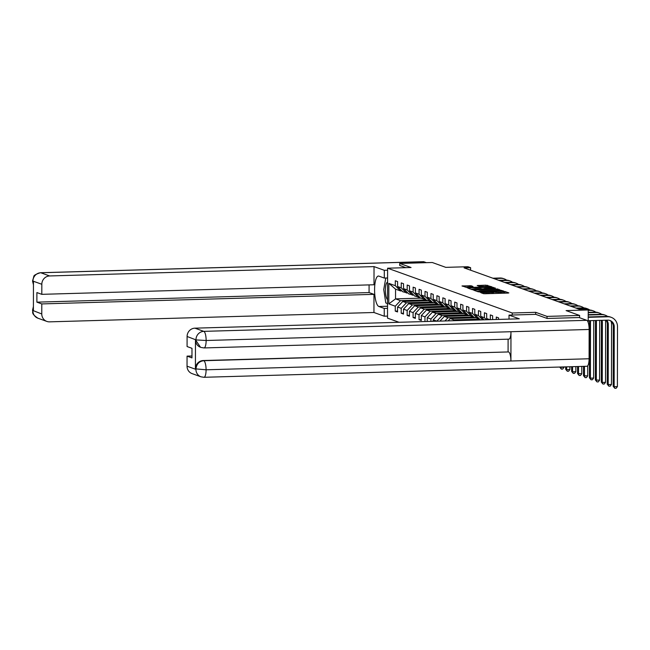 <?xml version="1.0" encoding="UTF-8"?>
<svg xmlns="http://www.w3.org/2000/svg" width="650" height="650" viewBox="0 0 650 650"><rect width="100%" height="100%" fill="white"/><g stroke="black" fill="none" stroke-linecap="round" stroke-linejoin="round"><path stroke-width="0.97" d="M479.944 292.094L483.283 293.637L484.933 293.735L507.951 293.077L508.861 292.906L504.887 291.476L503.612 291.712A4.266 0.447 0.1 0 1 503.782 291.834A4.266 0.447 0.1 0 1 500.711 292.256L498.794 292.313A4.266 0.447 0.1 0 1 493.512 292.004L491.717 292.053A4.266 0.447 0.1 0 1 491.887 292.183A4.266 0.447 0.1 0 1 488.824 292.606L486.907 292.654A4.266 0.447 0.1 0 1 481.618 292.346L479.944 292.094M471.055 285.748L461.988 285.967L468.106 287.69L492.074 286.894L485.964 285.171L477.206 285.529L479.148 286.244L489.231 286.593L486.663 286.951L471.51 287.381L466.952 287.016L472.997 286.463L471.055 285.748L471.055 286.626M547.032 318.419L547.032 316.396L579.605 315.453L566.085 310.594L588.234 309.961L585.569 309.002L579.053 309.189L464.092 267.865L470.6 267.678L467.935 266.719L445.794 267.361L432.282 262.502L399.709 263.445L399.709 265.468M547.032 316.396L535.689 312.317L512.241 312.991L387.603 268.198L411.052 267.516L399.709 263.445M474.565 290.014L473.663 290.184L478.075 291.769L479.724 291.866L503.701 291.07L497.583 289.348L474.565 290.014L474.565 290.509M472.257 289.681L467.854 288.096L468.756 287.918L491.774 287.259L495.365 288.072L485.071 288.47L484.112 288.608L485.42 289.096L497.981 289.006L472.257 289.681M579.605 315.453L579.597 317.736M399.059 322.286L387.522 318.134L387.603 268.198M512.241 312.991L512.241 315.031M397.548 311.058L395.265 311.131L397.548 311.951L397.556 307.019L401.213 308.336L401.204 313.259L403.488 314.08L403.496 309.156L407.152 310.473L407.144 315.396L409.427 316.217L409.435 311.293L413.091 312.601L413.083 317.533L415.366 318.354L415.374 313.422L419.031 314.738L419.023 319.662L421.306 320.483L421.314 315.559L424.962 316.875L424.954 321.539M395.265 311.131L395.273 306.199L388.798 303.875L388.838 283.359L395.306 285.683L395.314 280.759L397.605 281.58L397.589 286.504L401.245 287.82L401.253 282.896L403.536 283.717L403.528 288.641L407.184 289.957L407.192 285.025L409.476 285.846L409.467 290.777L413.124 292.086L413.132 287.162L415.415 287.983L415.407 292.906L419.063 294.223L419.071 289.299L421.354 290.119L421.346 295.043L425.003 296.359L425.011 291.428L427.294 292.248L427.286 297.18L430.942 298.488L430.95 293.564L433.233 294.385L433.225 299.309L436.881 300.625L436.889 295.701L439.173 296.522L439.164 301.446L442.821 302.762L442.829 297.83L445.112 298.659L445.104 303.582L448.76 304.899L448.768 299.967L451.051 300.787L451.043 305.719L454.691 307.027L454.699 302.104L456.991 302.924L456.983 307.848L460.631 309.164L460.639 304.241L462.93 305.061L462.914 309.985L466.57 311.301L466.578 306.369L468.861 307.19L468.853 312.122L472.509 313.43L472.517 308.506L474.801 309.327L474.793 314.251L478.449 315.567L478.457 310.643L480.74 311.464L480.732 316.387L484.388 317.704L484.396 312.772L486.679 313.592L486.671 318.524L489.856 319.67M490.327 319.654L490.336 314.909L492.619 315.729L492.611 319.589M496.267 319.483L496.275 317.046L498.558 317.866L498.558 319.418M436.841 321.197L433.192 319.832L433.184 321.303M430.901 321.368L430.901 319.004L427.253 317.696L427.245 321.474M432.112 302.047L406.429 302.786L402.781 301.47L427.822 300.747M407.875 293.028L402.797 291.752L397.589 286.504M402.781 301.47L397.556 307.019M406.429 302.786L401.213 308.336M401.245 287.82L406.445 293.069M438.051 304.184L412.368 304.923L408.712 303.607L433.761 302.884M413.814 295.165L408.736 293.889L403.528 288.641M408.712 303.607L403.496 309.156M412.368 304.923L407.152 310.473M407.184 289.957L412.384 295.206M443.991 306.312L418.308 307.052L414.651 305.744L439.701 305.021M419.754 297.294L414.668 296.026L409.467 290.777M414.651 305.744L409.435 311.293M418.308 307.052L413.091 312.601M413.124 292.086L418.324 297.334M449.922 308.449L424.247 309.189L420.591 307.873L445.64 307.158M425.693 299.431L420.607 298.155L395.541 298.87L400.489 300.649L426.173 299.91M420.591 307.873L415.374 313.422M424.247 309.189L419.031 314.738M415.407 292.906L420.607 298.155M419.063 294.223L424.263 299.471M455.861 310.586L430.186 311.326L426.53 310.009L451.579 309.286M431.632 301.567L426.546 300.292L421.346 295.043M426.53 310.009L421.314 315.559M430.186 311.326L424.962 316.875M425.003 296.359L430.202 301.608M461.801 312.715L436.126 313.463L432.469 312.146L457.519 311.423M437.572 303.696L432.486 302.429L427.286 297.18M432.469 312.146L427.253 317.696M436.126 313.463L430.901 319.004M430.942 298.488L436.142 303.737M467.74 314.852L442.065 315.591L438.409 314.283L463.458 313.56M443.511 305.833L438.425 304.558L433.225 299.309M438.409 314.283L433.192 319.832M442.065 315.591L436.841 321.141M436.881 300.625L442.081 305.874M473.679 316.989L448.004 317.728L444.348 316.412L469.398 315.689M449.451 307.97L444.364 306.694L439.164 301.446M444.348 316.412L439.936 321.108M448.004 317.728L444.957 320.962M442.821 302.762L448.021 308.011M479.619 319.126L453.944 319.865L450.288 318.549L475.329 317.826M455.39 310.099L450.304 308.831L445.104 303.582M450.288 318.549L448.102 320.873M453.944 319.865L453.131 320.726M448.76 304.899L453.96 310.148M461.329 312.236L456.243 310.968L451.043 305.719M454.691 307.027L459.899 312.276M467.261 314.373L462.183 313.097L456.983 307.848M460.631 309.164L465.839 314.413M473.2 316.509L468.122 315.234L462.914 309.985M466.57 311.301L471.77 316.55M479.139 318.638L474.061 317.371L468.853 312.122M472.509 313.43L477.709 318.679M481.154 319.914L479.993 319.499L474.793 314.251M478.449 315.567L482.714 319.873M480.732 316.387L484.144 319.832M484.388 317.704L486.436 319.767M486.671 318.524L487.866 319.727M470.6 270.205L470.6 267.678M588.209 322.498L588.234 309.961M401.936 290.891L400.514 290.932L395.558 289.152L395.541 298.87L388.798 303.875M388.838 283.359L395.558 289.152M400.489 300.649L395.273 306.199M395.306 285.683L400.514 290.932M421.306 319.597L419.023 319.662M415.366 317.468L413.083 317.533M409.427 315.331L407.144 315.396M403.488 313.194L401.204 313.259M535.689 312.317L535.689 314.356M491.887 293.54A4.266 0.447 0.1 0 0 491.887 293.532L491.887 292.183M494.041 293.475A4.266 0.447 0.1 0 1 493.504 293.353L491.887 293.101M503.782 293.191L503.782 291.834M505.749 293.134L503.782 292.752M500.809 291.257L501.483 290.956L500.898 290.737A4.266 0.447 0.1 0 0 495.617 290.428L481.804 290.826A4.266 0.447 0.1 0 0 478.741 291.249L476.767 291.298M479.448 291.866L500.809 291.054M478.733 291.85L478.741 291.249A4.266 0.447 0.1 0 0 478.912 291.371L479.448 291.566M470.957 289.209L472.826 289.152M482.844 288.868L484.112 288.827M475.386 288.754L472.826 289.104L477.384 289.469L483.681 289.185L480.724 288.6L475.386 288.754M466.952 287.064L465.14 287.121M609.546 320.352A6.784 6.476 -70.2 0 1 613.291 326.357L613.186 386.352L614.136 386.701L617.394 386.604L617.5 326.609A10.181 9.718 109.8 0 0 611.171 317.314A10.181 9.718 109.8 0 0 607.75 316.769L588.217 317.33M611.171 317.314L610.22 316.964A10.181 9.718 109.8 0 0 606.799 316.42L588.226 316.956M588.217 320.702L607.742 320.141A6.784 6.476 -70.2 0 1 614.242 326.698L614.136 386.701L614.827 388.318L613.186 386.352M617.394 386.604L616.127 388.286L614.827 388.318M387.579 282.222A8.824 2.462 -91.7 0 0 385.434 288.397A8.824 2.462 -91.7 0 0 386.604 298.196A8.824 2.462 -91.7 0 0 387.554 299.658M386.677 277.989L387.587 278.322M387.546 303.558L385.775 302.924L383.744 289.567L385.759 278.021M509.015 315.12L519.301 318.817L194.919 328.169L203.816 331.362L586.812 320.32L579.061 317.541L547.146 318.459L535.722 314.356L509.015 315.12L509.015 319.118M187.037 366.186L195.926 369.379A8.141 7.776 -70.2 0 0 200.988 376.821L192.099 373.62A8.141 7.776 -70.2 0 1 187.037 366.186L187.062 356.127L191.969 355.989M586.812 320.32A8.344 2.332 88.3 0 1 589.136 329.469L510.973 331.719A8.344 2.332 88.3 0 1 508.869 339.154L204.035 347.937A8.344 2.332 88.3 0 0 206.139 340.502L196.04 339.909L187.094 336.489A8.141 7.776 -70.2 0 1 194.919 328.169M195.463 339.836L200.525 347.279A8.141 7.776 -70.2 0 1 195.463 339.836L195.414 368.859A8.141 7.776 -70.2 0 1 203.247 360.531L508.593 351.934A8.344 2.332 88.3 0 1 510.924 361.01L589.087 358.759L589.136 329.469M589.087 358.759A8.344 2.332 88.3 0 1 586.983 366.259L203.986 377.293A8.344 2.332 88.3 0 0 206.091 369.793L195.414 368.859M203.247 360.531L203.759 360.717A8.344 2.332 88.3 0 1 206.091 369.793L510.924 361.01L510.973 331.719L206.139 340.502A8.344 2.332 88.3 0 0 203.816 331.362A8.141 7.776 109.8 0 0 195.983 339.682M187.062 356.127L191.969 357.898L191.986 348.311L187.078 346.548L187.094 336.489M508.081 351.748L508.105 339.178M508.593 351.934L203.759 360.717C199.152 361.262 196.544 364.041 195.926 369.046M387.603 270.205L384.304 270.303L384.296 278.062L378.885 276.12A15.267 4.266 -91.7 0 0 378.422 276.039A15.267 4.266 -91.7 0 0 374.587 290.591A15.267 4.266 -91.7 0 0 378.836 306.483L384.239 308.433L384.231 316.192L373.953 312.496L49.579 321.848A8.141 7.776 109.8 0 1 41.771 313.974L41.787 303.916L373.977 294.344L373.953 312.496M384.304 270.303L374.026 266.606L374.002 284.757L41.803 294.336L41.828 284.277L32.939 281.084L33.451 281.604L33.402 310.627L32.833 310.562M41.803 294.336L36.896 292.565L36.879 302.152L369.07 292.581L369.086 284.903M369.07 292.581L373.977 294.344M387.538 308.336L384.239 308.433M387.522 316.095L384.231 316.192M387.587 277.964L384.296 278.062M374.026 266.606L49.652 275.949A8.141 7.776 109.8 0 0 41.828 284.277M33.442 284.806L32.549 281.019L33.784 276.616C33.581 275.462 35.823 274.162 40.511 272.716L423.507 261.682A8.344 2.332 88.3 0 1 423.759 261.723L426.408 262.673M36.879 302.152L41.787 303.916M399.709 265.419L405.836 267.67M386.977 303.355A15.267 4.266 -91.7 0 0 387.546 304.541M33.442 284.294L32.939 281.418M32.882 310.773A8.141 7.776 -70.2 0 0 37.944 318.216C30.209 313.089 33.572 312.065 32.5 310.359L41.771 313.974M607.596 316.436A10.181 9.718 109.8 0 0 605.231 315.177A10.181 9.718 109.8 0 0 601.811 314.632L588.226 315.023M605.231 315.177L604.281 314.836A10.181 9.718 109.8 0 0 600.86 314.291L588.226 314.657M606.702 320.174A6.784 6.476 -70.2 0 1 608.303 324.569L608.197 384.564L611.455 384.467L611.561 324.472A10.181 9.718 109.8 0 0 611.089 321.352M606.036 320.19A6.784 6.476 -70.2 0 1 607.352 324.228L607.246 384.223L608.197 384.564L608.887 386.189L607.246 384.223M611.455 384.467L610.188 386.149L608.887 386.189M601.656 314.299A10.181 9.718 109.8 0 0 599.292 313.04A10.181 9.718 109.8 0 0 595.871 312.496L588.226 312.715M599.292 313.04L598.341 312.699A10.181 9.718 109.8 0 0 594.921 312.154L588.234 312.349M602.038 320.304A6.784 6.476 -70.2 0 1 602.363 322.433L602.258 382.428L605.516 382.338L605.621 322.335A10.181 9.718 109.8 0 0 605.41 320.206M601.193 320.328A6.784 6.476 -70.2 0 1 601.413 322.091L601.307 382.086L602.258 382.428L602.948 384.053L601.307 382.086M605.516 382.338L604.256 384.012L602.948 384.053M595.717 312.162A10.181 9.718 109.8 0 0 593.361 310.903A10.181 9.718 109.8 0 0 589.932 310.359L588.234 310.408M593.361 310.903L592.402 310.562A10.181 9.718 109.8 0 0 588.981 310.017L588.234 310.042M595.473 320.491L595.367 379.949L599.576 380.201L599.682 320.369M596.424 320.466L596.326 380.291L597.009 381.916L595.367 379.949M599.576 380.201L598.317 381.883L597.009 381.916M589.778 310.034A10.181 9.718 109.8 0 0 587.421 308.774A10.181 9.718 109.8 0 0 583.992 308.23L576.948 308.433M587.421 308.774L586.462 308.433A10.181 9.718 109.8 0 0 583.042 307.889L575.997 308.092M589.534 320.661L589.436 377.821L590.387 378.162L593.637 378.064L593.742 320.548M590.484 320.637L590.387 378.162L591.069 379.787L589.436 377.821M593.637 378.064L592.378 379.746L591.069 379.787M583.846 307.897A10.181 9.718 109.8 0 0 581.482 306.637A10.181 9.718 109.8 0 0 578.053 306.093L571.009 306.296M581.482 306.637L580.531 306.296A10.181 9.718 109.8 0 0 577.102 305.752L570.058 305.955M583.513 366.356L583.497 375.684L587.706 375.928L587.722 365.796M584.464 366.332L584.447 376.025L585.13 377.65L583.497 375.684M587.706 375.928L586.438 377.609L585.13 377.65M577.907 305.76A10.181 9.718 109.8 0 0 575.543 304.501A10.181 9.718 109.8 0 0 572.114 303.956L565.069 304.159M575.543 304.501L574.592 304.159A10.181 9.718 109.8 0 0 571.163 303.615L564.119 303.818M577.566 366.527L577.558 373.547L581.766 373.799L581.774 366.405M578.516 366.502L578.508 373.888L579.199 375.513L577.558 373.547M581.766 373.799L580.499 375.481L579.199 375.513M571.967 303.631A10.181 9.718 109.8 0 0 569.603 302.372A10.181 9.718 109.8 0 0 566.174 301.827L559.13 302.031M569.603 302.372L568.653 302.023A10.181 9.718 109.8 0 0 565.224 301.478L558.179 301.681M571.626 366.697L571.618 371.418L572.569 371.759L575.827 371.662L575.835 366.576M572.577 366.673L572.569 371.759L573.259 373.376L571.618 371.418M575.827 371.662L574.559 373.344L573.259 373.376M566.028 301.494A10.181 9.718 109.8 0 0 563.664 300.235A10.181 9.718 109.8 0 0 560.235 299.691L553.191 299.894M563.664 300.235L562.713 299.894A10.181 9.718 109.8 0 0 559.284 299.349L552.24 299.553M565.679 366.868L565.679 369.281L566.629 369.623L569.887 369.525L569.887 366.754M566.637 366.844L566.629 369.623L567.32 371.248L565.679 369.281M569.887 369.525L568.62 371.207L567.32 371.248M560.089 299.358A10.181 9.718 109.8 0 0 557.724 298.098A10.181 9.718 109.8 0 0 554.304 297.554L547.251 297.757M557.724 298.098L556.774 297.757A10.181 9.718 109.8 0 0 553.345 297.213L546.301 297.416M559.739 367.047L563.948 367.396L563.948 366.925M560.69 367.014L561.381 369.111L559.739 367.144M563.948 367.396L562.681 369.07L561.381 369.111M554.149 297.221A10.181 9.718 109.8 0 0 551.785 295.961A10.181 9.718 109.8 0 0 548.364 295.417L541.312 295.62M551.785 295.961L550.834 295.62A10.181 9.718 109.8 0 0 547.406 295.076L540.361 295.279M548.21 295.092A10.181 9.718 109.8 0 0 545.846 293.832A10.181 9.718 109.8 0 0 542.425 293.288L535.372 293.491M545.846 293.832L544.895 293.491A10.181 9.718 109.8 0 0 541.474 292.947L534.422 293.15M542.271 292.955A10.181 9.718 109.8 0 0 539.906 291.696A10.181 9.718 109.8 0 0 536.486 291.151L529.433 291.354M539.906 291.696L538.956 291.354A10.181 9.718 109.8 0 0 535.535 290.81L528.483 291.013M536.331 290.818A10.181 9.718 109.8 0 0 533.967 289.559A10.181 9.718 109.8 0 0 530.546 289.014L523.494 289.217M533.967 289.559L533.016 289.217A10.181 9.718 109.8 0 0 529.596 288.673L522.543 288.876M530.392 288.689A10.181 9.718 109.8 0 0 528.036 287.43A10.181 9.718 109.8 0 0 524.607 286.886L517.562 287.089M528.036 287.43L527.077 287.081A10.181 9.718 109.8 0 0 523.656 286.544L516.604 286.748M524.452 286.553A10.181 9.718 109.8 0 0 522.096 285.293A10.181 9.718 109.8 0 0 518.668 284.749L511.623 284.952M522.096 285.293L521.146 284.952A10.181 9.718 109.8 0 0 517.717 284.408L510.673 284.611M518.521 284.416A10.181 9.718 109.8 0 0 516.157 283.156A10.181 9.718 109.8 0 0 512.728 282.612L505.684 282.815M516.157 283.156L515.206 282.815A10.181 9.718 109.8 0 0 511.777 282.271L504.733 282.474M512.582 282.279A10.181 9.718 109.8 0 0 510.218 281.019A10.181 9.718 109.8 0 0 506.789 280.475L499.744 280.678M510.218 281.019L509.267 280.678A10.181 9.718 109.8 0 0 505.838 280.134L498.794 280.337M506.642 280.15A10.181 9.718 109.8 0 0 504.278 278.891A10.181 9.718 109.8 0 0 500.849 278.346L493.805 278.549M504.278 278.891L503.327 278.549A10.181 9.718 109.8 0 0 499.899 278.005L492.854 278.208M481.618 293.036L481.618 292.346M486.907 293.678L486.907 292.654M488.824 293.621L488.824 292.606M492.993 293.166L492.993 291.817M493.504 293.353L493.512 292.004M498.794 293.337L498.794 292.313M500.711 293.28L500.711 292.256M504.887 292.825L504.887 291.476M481.106 292.858L481.106 292.159M497.583 290.42L497.583 289.348M499.233 290.493L499.233 289.445M478.904 291.858L478.912 291.371M468.756 288.421L468.756 287.918M491.774 288.283L491.774 287.259M493.423 288.234L493.423 287.357M484.169 289.477L484.169 288.649M478.164 285.894L478.164 285.391M485.964 286.219L485.964 285.171M487.614 286.284L487.614 285.269M462.946 286.333L462.946 285.829M469.406 286.666L469.406 285.651M607.75 316.769L606.799 316.42M614.242 326.698L613.291 326.357M423.759 261.723L40.763 272.756L49.652 275.949M387.538 306.239L378.836 306.483M40.511 272.716A8.344 2.332 88.3 0 1 40.763 272.756A8.141 7.776 109.8 0 0 32.939 281.084M33.402 307.539L32.882 310.44M601.811 314.632L600.86 314.291M608.303 324.569L607.352 324.228M595.871 312.496L594.921 312.154M602.363 322.433L601.413 322.091M589.932 310.359L588.981 310.017M583.992 308.23L583.042 307.889M578.053 306.093L577.102 305.752M572.114 303.956L571.163 303.615M566.174 301.827L565.224 301.478M560.235 299.691L559.284 299.349M554.304 297.554L553.345 297.213M548.364 295.417L547.406 295.076M542.425 293.288L541.474 292.947M536.486 291.151L535.535 290.81M530.546 289.014L529.596 288.673M524.607 286.886L523.656 286.544M518.668 284.749L517.717 284.408M512.728 282.612L511.777 282.271M506.789 280.475L505.838 280.134M500.849 278.346L499.899 278.005M484.112 289.477L484.112 288.608M472.818 289.754L472.826 289.104M466.944 287.666L466.952 287.016M489.231 287.081L489.231 286.593M200.988 376.821L203.986 377.293M201.045 347.457L204.035 347.937M37.944 318.216L46.833 321.409M32.5 310.359L33.402 306.556"/></g></svg>
